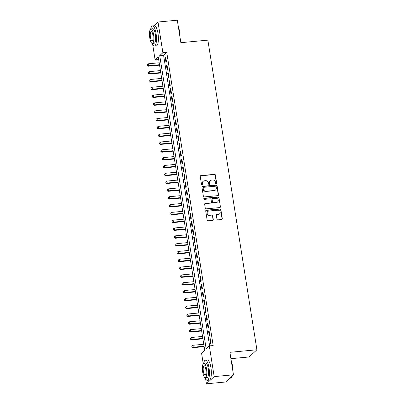 <?xml version="1.0" encoding="UTF-8"?>
<svg xmlns="http://www.w3.org/2000/svg" width="404" height="404" viewBox="0 0 404 404"><rect width="100%" height="100%" fill="white"/><g stroke="black" fill="none" stroke-linecap="round" stroke-linejoin="round"><path stroke-width="0.61" d="M216.231 183.78A0.556 0.52 47.2 0 0 216.675 183.189L215.382 175.038A0.793 0.742 47.2 0 0 214.504 174.341L200.879 175.624A0.793 0.742 47.2 0 0 200.243 176.462L201.53 184.618A0.556 0.52 47.2 0 0 202.439 184.976A0.556 0.52 47.2 0 0 202.591 184.517L202.424 183.461A2.54 2.379 47.2 0 1 204.459 180.78L205.596 180.669A2.54 2.379 47.2 0 1 208.408 182.901L208.575 183.956A0.556 0.52 47.2 0 0 209.484 184.31A0.556 0.52 47.2 0 0 209.636 183.855L209.469 182.8A2.54 2.379 47.2 0 1 211.499 180.113L212.635 180.007A2.54 2.379 47.2 0 1 215.448 182.234L215.615 183.29A0.556 0.52 47.2 0 0 216.231 183.78M216.403 183.729A0.556 0.52 47.2 0 0 216.468 183.386L215.175 175.23A0.793 0.742 47.2 0 0 214.297 174.533L200.667 175.821A0.793 0.742 47.2 0 0 200.364 175.917M202.323 185.057A0.556 0.52 47.2 0 0 202.384 184.714L202.424 183.461M209.363 184.396A0.556 0.52 47.2 0 0 209.423 184.047L209.469 182.8M216.958 219.17A0.793 0.742 47.2 0 0 217.837 219.867L221.66 219.508A0.793 0.742 47.2 0 0 222.296 218.67L220.862 209.61A0.793 0.742 47.2 0 0 219.983 208.913L206.353 210.201A0.793 0.742 47.2 0 0 205.717 211.04L207.151 220.094A0.793 0.742 47.2 0 0 208.03 220.791L212.65 220.357A0.793 0.742 47.2 0 0 213.287 219.518L212.671 215.64A0.793 0.742 47.2 0 0 211.792 214.943L209.499 215.16A2.126 1.985 47.2 0 1 207.732 211.55A2.126 1.985 47.2 0 1 208.853 211.055L217.822 210.211A2.126 1.985 47.2 0 1 219.594 213.822A2.126 1.985 47.2 0 1 218.473 214.317L216.978 214.458A0.793 0.742 47.2 0 0 216.342 215.297L216.958 219.17M153.944 25.79L158.02 22.018L177.306 20.2L180.866 42.678L207.863 40.137L256.904 349.768L229.906 352.313L233.467 374.791L214.181 376.609L206.419 383.8L205.651 378.947M158.02 22.018L162.878 52.707L159.732 55.621L206.171 348.834L209.322 345.92L214.181 376.609M209.322 345.92L213.176 345.556L166.736 52.343L162.878 52.707M217.877 195.637A0.793 0.742 47.2 0 0 218.513 194.799L217.079 185.744A0.793 0.742 47.2 0 0 216.201 185.047L202.571 186.33A0.793 0.742 47.2 0 0 201.934 187.168L203.369 196.228A0.793 0.742 47.2 0 0 204.247 196.92L217.877 195.637M218.973 197.677L220.407 206.732A0.793 0.742 47.2 0 1 219.771 207.57L206.141 208.858A0.793 0.742 47.2 0 1 205.262 208.161L204.646 204.283A0.793 0.742 47.2 0 1 205.282 203.444L210.812 202.924A0.793 0.742 47.2 0 0 211.449 202.086L211.04 199.515A0.793 0.742 47.2 0 0 210.161 198.819L204.404 199.359A0.556 0.52 47.2 0 1 203.944 198.415A0.556 0.52 47.2 0 1 204.237 198.288L218.094 196.98A0.793 0.742 47.2 0 1 218.973 197.677L220.407 206.732M166.519 61.964L165.771 57.272L165.251 57.757L165.993 62.448L166.519 61.964M167.756 69.781L167.014 65.089L166.488 65.574L167.231 70.266L167.756 69.781M168.993 77.598L168.251 72.907L167.726 73.397L168.468 78.088L168.993 77.598M170.23 85.421L169.488 80.729L168.963 81.214L169.705 85.906L170.23 85.421M171.468 93.238L170.725 88.547L170.2 89.032L170.948 93.723L171.468 93.238M172.71 101.056L171.968 96.364L171.442 96.854L172.185 101.545L172.71 101.056M173.947 108.878L173.205 104.187L172.68 104.671L173.422 109.363L173.947 108.878M175.184 116.695L174.442 112.004L173.917 112.489L174.659 117.18L175.184 116.695M176.422 124.513L175.679 119.821L175.154 120.311L175.902 125.003L176.422 124.513M177.664 132.335L176.917 127.644L176.397 128.129L177.139 132.82L177.664 132.335M178.901 140.153L178.159 135.461L177.634 135.946L178.376 140.637L178.901 140.153M180.139 147.97L179.396 143.279L178.871 143.763L179.613 148.455L180.139 147.97M181.376 155.792L180.633 151.101L180.108 151.586L180.851 156.277L181.376 155.792M182.618 163.61L181.871 158.918L181.351 159.403L182.093 164.095L182.618 163.61M183.855 171.427L183.113 166.736L182.588 167.221L183.33 171.912L183.855 171.427M185.093 179.25L184.35 174.558L183.825 175.043L184.567 179.735L185.093 179.25M186.33 187.067L185.588 182.376L185.062 182.861L185.805 187.552L186.33 187.067M187.567 194.885L186.825 190.193L186.3 190.678L187.047 195.369L187.567 194.885M188.809 202.707L188.067 198.016L187.542 198.5L188.284 203.192L188.809 202.707M190.047 210.524L189.304 205.833L188.779 206.318L189.521 211.009L190.047 210.524M191.284 218.342L190.542 213.65L190.016 214.135L190.759 218.827L191.284 218.342M192.521 226.164L191.779 221.473L191.254 221.958L191.996 226.649L192.521 226.164M193.763 233.982L193.016 229.29L192.496 229.775L193.238 234.466L193.763 233.982M195.001 241.799L194.258 237.108L193.733 237.592L194.476 242.284L195.001 241.799M196.238 249.616L195.496 244.925L194.97 245.415L195.713 250.106L196.238 249.616M197.475 257.439L196.733 252.747L196.208 253.232L196.95 257.924L197.475 257.439M198.712 265.256L197.97 260.565L197.45 261.05L198.192 265.741L198.712 265.256M199.955 273.074L199.212 268.382L198.687 268.872L199.43 273.564L199.955 273.074M201.192 280.896L200.45 276.205L199.924 276.69L200.667 281.381L201.192 280.896M202.429 288.714L201.687 284.022L201.162 284.507L201.904 289.198L202.429 288.714M203.667 296.531L202.924 291.839L202.399 292.329L203.146 297.021L203.667 296.531M204.909 304.353L204.166 299.662L203.641 300.147L204.384 304.838L204.909 304.353M206.146 312.171L205.404 307.479L204.879 307.964L205.621 312.656L206.146 312.171M207.383 319.988L206.641 315.297L206.116 315.787L206.858 320.478L207.383 319.988M208.621 327.811L207.878 323.119L207.353 323.604L208.095 328.295L208.621 327.811M209.863 335.628L209.115 330.937L208.595 331.421L209.338 336.113L209.863 335.628M166.736 52.343L163.59 55.257L209.62 345.89M209.833 339.244L210.575 343.935L211.1 343.445L210.358 338.754L209.833 339.244L210.423 339.188M230.911 358.676L249.142 356.959L256.904 349.768M150.293 29.436L150.788 28.714M233.467 374.791L225.705 381.982L206.419 383.8M203.237 363.701L201.561 353.111L204.707 350.197L158.267 56.984L155.116 59.898L152.707 44.682M158.671 59.56L155.116 59.898M163.59 55.257L159.732 55.621M165.251 57.757L165.842 57.701M166.488 65.574L167.079 65.519M167.726 73.397L168.317 73.341M168.963 81.214L169.559 81.159M170.2 89.032L170.796 88.976M171.442 96.854L172.033 96.798M172.68 104.671L173.271 104.616M173.917 112.489L174.508 112.433M175.154 120.311L175.75 120.251M176.397 128.129L176.987 128.073M177.634 135.946L178.225 135.89M178.871 143.763L179.462 143.708M180.108 151.586L180.704 151.53M181.351 159.403L181.941 159.348M182.588 167.221L183.179 167.165M183.825 175.043L184.416 174.988M185.062 182.861L185.658 182.805M186.3 190.678L186.895 190.622M187.542 198.5L188.133 198.445M188.779 206.318L189.37 206.262M190.016 214.135L190.607 214.08M191.254 221.958L191.849 221.902M192.496 229.775L193.087 229.719M193.733 237.592L194.324 237.537M194.97 245.415L195.561 245.359M196.208 253.232L196.804 253.177M197.45 261.05L198.041 260.994M198.687 268.872L199.278 268.817M199.924 276.69L200.515 276.634M201.162 284.507L201.758 284.451M202.399 292.329L202.995 292.274M203.641 300.147L204.232 300.091M204.879 307.964L205.469 307.909M206.116 315.787L206.707 315.731M207.353 323.604L207.949 323.548M208.595 331.421L209.186 331.366M210.166 180.704L209.954 180.901A2.54 2.379 47.2 0 0 209.257 182.992M203.121 181.371L202.914 181.563A2.54 2.379 47.2 0 0 202.217 183.658M218.18 195.541A0.793 0.742 47.2 0 0 218.306 194.996L216.872 185.936A0.793 0.742 47.2 0 0 215.994 185.239L202.364 186.527A0.793 0.742 47.2 0 0 202.061 186.623M216.155 186.688A0.556 0.52 47.2 0 0 215.539 186.199L203.576 187.325A0.556 0.52 47.2 0 0 203.131 187.916L203.308 189.027A2.54 2.379 47.2 0 0 206.121 191.254L214.297 190.486A2.54 2.379 47.2 0 0 216.332 187.799L216.155 186.688M203.283 187.456L203.071 187.648A0.556 0.52 47.2 0 0 202.919 188.107L203.131 187.916M215.635 189.89L215.423 190.087A2.54 2.379 47.2 0 1 214.085 190.678L205.909 191.451A2.54 2.379 47.2 0 1 203.096 189.218L202.919 188.107M220.074 207.474A0.793 0.742 47.2 0 0 220.195 206.929M211.226 202.737L211.019 202.934A0.793 0.742 47.2 0 1 210.6 203.121L205.075 203.641A0.793 0.742 47.2 0 0 204.772 203.737M218.761 197.869A0.793 0.742 47.2 0 0 217.882 197.177L204.025 198.48A0.556 0.52 47.2 0 0 203.853 198.531M216.544 202.384A2.126 1.985 47.2 0 0 218.049 199.52A2.126 1.985 47.2 0 0 215.898 198.278L212.736 198.576A0.793 0.742 47.2 0 0 212.1 199.414L212.504 201.985A0.793 0.742 47.2 0 0 213.383 202.682L216.337 202.581A2.126 1.985 47.2 0 0 217.453 202.086L217.665 201.889M212.317 198.763L212.105 198.955A0.793 0.742 47.2 0 0 211.888 199.611L212.1 199.414M216.337 202.581L213.176 202.879A0.793 0.742 47.2 0 1 212.297 202.182L211.888 199.611M219.594 213.822L219.382 214.014A2.126 1.985 47.2 0 1 218.266 214.509L216.771 214.65A0.793 0.742 47.2 0 0 216.468 214.751M207.732 211.55L207.525 211.741A2.126 1.985 47.2 0 0 209.292 215.357L209.499 215.16M212.953 220.256A0.793 0.742 47.2 0 0 213.075 219.71L212.459 215.837A0.793 0.742 47.2 0 0 211.58 215.14L209.292 215.357M221.963 219.407A0.793 0.742 47.2 0 0 222.084 218.862L220.65 209.807A0.793 0.742 47.2 0 0 219.771 209.11L206.141 210.393A0.793 0.742 47.2 0 0 205.838 210.494M159.181 62.771L148.374 63.792L148.682 65.746L148.157 66.231L159.56 65.155M147.43 65.397L147.303 64.615L147.218 65.594L148.682 65.746L159.489 64.726M147.303 64.615L148.374 63.792M148.157 66.231L147.218 65.594M178.341 26.73A9.868 2.838 84.6 0 1 179.522 31.406A9.868 2.838 84.6 0 1 179.931 36.799M179.76 35.709A10.11 2.909 -95.4 0 0 179.351 31.371A10.11 2.909 -95.4 0 0 178.457 27.482M152.091 43.38A10.11 2.909 -95.4 0 0 154.384 46.061A10.11 2.909 -95.4 0 0 156.055 33.567A10.11 2.909 -95.4 0 0 152.485 25.927A10.11 2.909 -95.4 0 0 150.732 28.987M154.384 46.061L156.313 45.879A10.11 2.909 -95.4 0 0 157.984 33.386A10.11 2.909 -95.4 0 0 154.414 25.745L152.485 25.927M150.975 28.911L152.752 28.745A7.282 2.091 84.6 0 1 155.323 34.244A7.282 2.091 84.6 0 1 154.116 43.243L152.343 43.41A7.282 2.091 -95.4 0 0 153.545 34.411A7.282 2.091 -95.4 0 0 150.975 28.911A7.282 2.091 -95.4 0 0 149.773 37.91A7.282 2.091 -95.4 0 0 152.343 43.41M150.445 37.289A4.691 1.348 -95.4 0 0 152.101 40.834A4.691 1.348 -95.4 0 0 152.879 35.037A4.691 1.348 -95.4 0 0 151.217 31.492A4.691 1.348 -95.4 0 0 150.445 37.289M231.28 360.994A9.868 2.838 84.6 0 1 232.462 365.671A9.868 2.838 84.6 0 1 232.876 371.064M232.704 369.973A10.11 2.909 -95.4 0 0 232.295 365.635A10.11 2.909 -95.4 0 0 231.401 361.747M205.03 377.644A10.11 2.909 -95.4 0 0 207.323 380.326A10.11 2.909 -95.4 0 0 208.999 367.827A10.11 2.909 -95.4 0 0 205.429 360.191A10.11 2.909 -95.4 0 0 203.677 363.252M207.323 380.326L209.252 380.144A10.11 2.909 -95.4 0 0 210.928 367.65A10.11 2.909 -95.4 0 0 207.358 360.009L205.429 360.191M203.919 363.176L205.692 363.009A7.282 2.091 84.6 0 1 208.262 368.509A7.282 2.091 84.6 0 1 207.06 377.508L205.282 377.674A7.282 2.091 -95.4 0 0 206.489 368.675A7.282 2.091 -95.4 0 0 203.919 363.176A7.282 2.091 -95.4 0 0 202.712 372.175A7.282 2.091 -95.4 0 0 205.282 377.674M203.384 371.554A4.691 1.348 -95.4 0 0 205.04 375.099A4.691 1.348 -95.4 0 0 205.818 369.296A4.691 1.348 -95.4 0 0 204.161 365.756A4.691 1.348 -95.4 0 0 203.384 371.554M229.775 378.21L230.623 378.129A10.11 2.909 -95.4 0 0 231.447 377.583A10.11 2.909 -95.4 0 0 232.154 376.013M232.3 375.871A9.868 2.838 84.6 0 1 231.633 377.336L231.447 377.583M160.418 70.589L149.611 71.609L149.919 73.563L149.394 74.048L160.797 72.978M148.667 73.22L148.541 72.437L148.455 73.412L149.919 73.563L160.731 72.543M148.541 72.437L149.611 71.609M149.394 74.048L148.455 73.412M161.661 78.411L150.849 79.426L151.157 81.381L150.631 81.871L162.034 80.795M149.904 81.037L149.783 80.255L149.697 81.229L151.157 81.381L161.969 80.366M149.783 80.255L150.849 79.426M150.631 81.871L149.697 81.229M162.898 86.229L152.086 87.249L152.399 89.203L151.874 89.688L163.277 88.612M151.141 88.855L151.02 88.072L150.934 89.052L152.399 89.203L163.206 88.183M151.02 88.072L152.086 87.249M151.874 89.688L150.934 89.052M164.135 94.046L153.323 95.066L153.636 97.021L153.111 97.505L164.514 96.435M152.384 96.677L152.257 95.894L152.172 96.869L153.636 97.021L164.443 96.001M152.257 95.894L153.323 95.066M153.111 97.505L152.172 96.869M165.372 101.869L154.565 102.884L154.873 104.838L154.348 105.328L165.751 104.252M153.621 104.495L153.495 103.712L153.409 104.687L154.873 104.838L165.685 103.823M153.495 103.712L154.565 102.884M154.348 105.328L153.409 104.687M166.615 109.686L155.803 110.706L156.111 112.66L155.585 113.145L166.988 112.07M154.858 112.312L154.737 111.529L154.651 112.509L156.111 112.66L166.923 111.64M154.737 111.529L155.803 110.706M155.585 113.145L154.651 112.509M167.852 117.503L157.04 118.523L157.348 120.478L156.828 120.963L168.231 119.892M156.096 120.134L155.974 119.352L155.888 120.326L157.348 120.478L168.16 119.458M155.974 119.352L157.04 118.523M156.828 120.963L155.888 120.326M169.089 125.326L158.277 126.341L158.59 128.295L158.065 128.785L169.468 127.709M157.338 127.952L157.212 127.169L157.126 128.144L158.59 128.295L169.397 127.28M157.212 127.169L158.277 126.341M158.065 128.785L157.126 128.144M170.326 133.143L159.519 134.163L159.827 136.118L159.302 136.602L170.705 135.527M158.575 135.769L158.449 134.987L158.363 135.966L159.827 136.118L170.639 135.098M158.449 134.987L159.519 134.163M159.302 136.602L158.363 135.966M171.564 140.961L160.757 141.981L161.065 143.935L160.54 144.42L171.942 143.344M159.812 143.587L159.691 142.809L159.605 143.784L161.065 143.935L171.877 142.915M159.691 142.809L160.757 141.981M160.54 144.42L159.605 143.784M172.806 148.783L161.994 149.798L162.302 151.752L161.782 152.242L173.18 151.167M161.05 151.409L160.928 150.626L160.843 151.601L162.302 151.752L173.114 150.737M160.928 150.626L161.994 149.798M161.782 152.242L160.843 151.601M174.043 156.601L163.231 157.621L163.544 159.575L163.019 160.06L174.422 158.984M162.292 159.227L162.166 158.444L162.08 159.423L163.544 159.575L174.351 158.555M162.166 158.444L163.231 157.621M163.019 160.06L162.08 159.423M175.28 164.418L164.473 165.438L164.781 167.392L164.256 167.877L175.659 166.802M163.529 167.044L163.403 166.266L163.317 167.241L164.781 167.392L175.588 166.372M163.403 166.266L164.473 165.438M164.256 167.877L163.317 167.241M176.518 172.24L165.711 173.255L166.019 175.21L165.494 175.7L176.896 174.624M164.766 174.866L164.64 174.084L164.554 175.058L166.019 175.21L176.831 174.195M164.64 174.084L165.711 173.255M165.494 175.7L164.554 175.058M177.76 180.058L166.948 181.078L167.256 183.032L166.731 183.517L178.134 182.441M166.004 182.684L165.882 181.901L165.797 182.881L167.256 183.032L178.068 182.012M165.882 181.901L166.948 181.078M166.731 183.517L165.797 182.881M178.997 187.875L168.185 188.895L168.498 190.85L167.973 191.334L179.376 190.259M167.241 190.501L167.12 189.723L167.034 190.698L168.498 190.85L179.305 189.829M167.12 189.723L168.185 188.895M167.973 191.334L167.034 190.698M180.234 195.698L169.422 196.713L169.736 198.667L169.21 199.152L180.613 198.081M168.483 198.324L168.357 197.541L168.271 198.516L169.736 198.667L180.543 197.652M168.357 197.541L169.422 196.713M169.21 199.152L168.271 198.516M181.472 203.515L170.665 204.535L170.973 206.489L170.448 206.974L181.851 205.899M169.72 206.141L169.594 205.358L169.508 206.338L170.973 206.489L181.785 205.469M169.594 205.358L170.665 204.535M170.448 206.974L169.508 206.338M182.714 211.332L171.902 212.352L172.21 214.307L171.685 214.792L183.088 213.716M170.958 213.958L170.836 213.181L170.751 214.155L172.21 214.307L183.022 213.287M170.836 213.181L171.902 212.352M171.685 214.792L170.751 214.155M183.951 219.15L173.139 220.17L173.447 222.124L172.927 222.609L184.33 221.538M172.195 221.781L172.074 220.998L171.988 221.973L173.447 222.124L184.259 221.109M172.074 220.998L173.139 220.17M172.927 222.609L171.988 221.973M185.189 226.972L174.377 227.992L174.69 229.947L174.164 230.431L185.567 229.356M173.437 229.598L173.311 228.816L173.225 229.795L174.69 229.947L185.497 228.927M173.311 228.816L174.377 227.992M174.164 230.431L173.225 229.795M186.426 234.79L175.619 235.81L175.927 237.764L175.402 238.249L186.805 237.173M174.674 237.416L174.548 236.638L174.462 237.613L175.927 237.764L186.739 236.744M174.548 236.638L175.619 235.81M175.402 238.249L174.462 237.613M187.663 242.607L176.856 243.627L177.164 245.582L176.639 246.066L188.042 244.996M175.912 245.238L175.791 244.455L175.705 245.43L177.164 245.582L187.976 244.566M175.791 244.455L176.856 243.627M176.639 246.066L175.705 245.43M188.905 250.429L178.093 251.445L178.401 253.404L177.881 253.889L189.279 252.813M177.149 253.056L177.028 252.273L176.942 253.247L178.401 253.404L189.213 252.384M177.028 252.273L178.093 251.445M177.881 253.889L176.942 253.247M190.143 258.247L179.331 259.267L179.644 261.221L179.118 261.706L190.521 260.631M178.391 260.873L178.265 260.09L178.179 261.07L179.644 261.221L190.451 260.201M178.265 260.09L179.331 259.267M179.118 261.706L178.179 261.07M191.38 266.064L180.573 267.084L180.881 269.039L180.356 269.524L191.759 268.453M179.629 268.695L179.502 267.913L179.416 268.887L180.881 269.039L191.688 268.024M179.502 267.913L180.573 267.084M180.356 269.524L179.416 268.887M192.617 273.887L181.81 274.902L182.118 276.861L181.593 277.346L192.996 276.27M180.866 276.513L180.739 275.73L180.654 276.705L182.118 276.861L192.93 275.841M180.739 275.73L181.81 274.902M181.593 277.346L180.654 276.705M193.859 281.704L183.047 282.724L183.355 284.679L182.83 285.163L194.233 284.088M182.103 284.33L181.982 283.547L181.896 284.527L183.355 284.679L194.167 283.659M181.982 283.547L183.047 282.724M182.83 285.163L181.896 284.527M195.097 289.522L184.285 290.542L184.598 292.496L184.072 292.981L195.475 291.91M183.34 292.153L183.219 291.37L183.133 292.344L184.598 292.496L195.405 291.476M183.219 291.37L184.285 290.542M184.072 292.981L183.133 292.344M196.334 297.344L185.522 298.359L185.835 300.313L185.31 300.803L196.713 299.728M184.583 299.97L184.456 299.187L184.37 300.162L185.835 300.313L196.642 299.298M184.456 299.187L185.522 298.359M185.31 300.803L184.37 300.162M197.571 305.161L186.764 306.181L187.072 308.136L186.547 308.621L197.95 307.545M185.82 307.787L185.694 307.005L185.608 307.984L187.072 308.136L197.884 307.116M185.694 307.005L186.764 306.181M186.547 308.621L185.608 307.984M198.808 312.979L188.001 313.999L188.309 315.953L187.784 316.438L199.187 315.367M187.057 315.61L186.936 314.827L186.85 315.802L188.309 315.953L199.121 314.933M186.936 314.827L188.001 313.999M187.784 316.438L186.85 315.802M200.051 320.801L189.239 321.816L189.547 323.771L189.027 324.261L200.429 323.185M188.294 323.427L188.173 322.644L188.087 323.619L189.547 323.771L200.359 322.756M188.173 322.644L189.239 321.816M189.027 324.261L188.087 323.619M201.288 328.619L190.476 329.639L190.789 331.593L190.264 332.078L201.667 331.002M189.537 331.245L189.41 330.462L189.325 331.442L190.789 331.593L201.596 330.573M189.41 330.462L190.476 329.639M190.264 332.078L189.325 331.442M202.525 336.436L191.718 337.456L192.026 339.411L191.501 339.895L202.904 338.825M190.774 339.067L190.648 338.284L190.562 339.259L192.026 339.411L202.833 338.39M190.648 338.284L191.718 337.456M191.501 339.895L190.562 339.259M203.762 344.259L192.955 345.274L193.263 347.228L192.738 347.718L204.141 346.642M192.011 346.885L191.89 346.102L191.804 347.076L193.263 347.228L204.076 346.213M191.89 346.102L192.955 345.274M192.738 347.718L191.804 347.076"/></g></svg>
